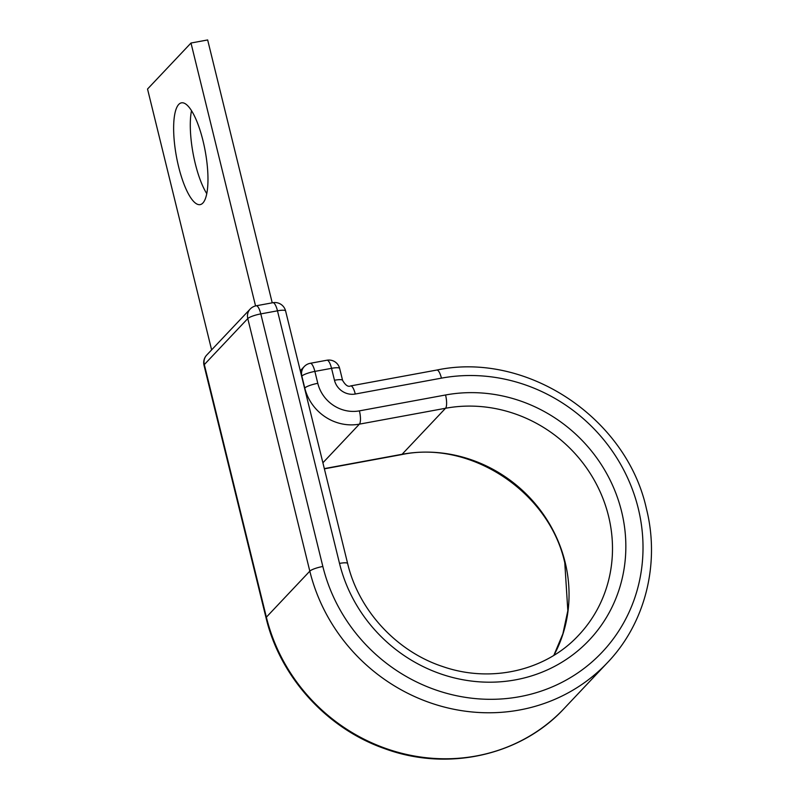 <?xml version="1.0" encoding="UTF-8"?>
<svg xmlns="http://www.w3.org/2000/svg" width="799" height="799" viewBox="0 0 799 799"><rect width="100%" height="100%" fill="white"/><g stroke="black" fill="none" stroke-linecap="round" stroke-linejoin="round"><path stroke-width="1.2" d="M206.791 193.698A51.745 14.652 79.6 0 1 195.266 163.585A51.745 14.652 79.6 0 1 191.49 110.681M178.596 166.661A51.745 14.652 -100.4 0 0 200.179 204.614A51.745 14.652 -100.4 0 0 203.016 140.804A51.745 14.652 -100.4 0 0 181.423 102.841A51.745 14.652 -100.4 0 0 178.596 166.661M272.229 302.831L207.66 39.95L190.991 43.026L147.535 89.029L211.615 349.892M255.56 305.927L190.991 43.026M553.907 655.32A138.477 130.037 43.4 0 0 565.093 562.116A138.477 130.037 43.4 0 0 402.087 454.281L445.532 408.269A138.477 130.037 43.4 0 1 608.538 516.114A138.477 130.037 43.4 0 1 578.616 635.255C545.977 670.621 491.075 683.435 442.666 666.536C396.514 651.415 358.671 610.366 347.635 563.525A11.046 2.147 166.2 0 0 339.515 563.405A149.523 140.414 43.4 0 0 515.525 679.849A149.523 140.414 43.4 0 0 621.572 511.43A149.523 140.414 43.4 0 0 445.562 394.986L359.41 410.866A35.356 33.198 -136.6 0 1 317.792 383.33L314.866 371.405A11.046 2.147 166.2 0 0 301.842 376.079L301.652 376.289M347.635 563.525L285.603 310.951A11.046 2.147 166.2 0 0 277.473 310.821L260.804 313.897A11.046 2.147 166.2 0 0 247.78 318.571L309.812 571.155A178.247 167.391 43.4 0 0 436.564 704.868A178.247 167.391 43.4 0 0 607.53 662.561C645.342 623.14 660.304 563.485 646.361 508.484C626.366 417.458 526.251 351.2 436.813 370.047A11.046 3.126 -100.4 0 1 441.428 378.147A167.201 157.013 43.4 0 1 638.241 508.364A167.201 157.013 43.4 0 1 519.66 696.688A167.201 157.013 43.4 0 1 322.846 566.471A11.046 2.147 166.2 0 0 309.812 571.155L266.367 617.168A178.247 167.391 43.4 0 0 393.118 750.87A178.247 167.391 43.4 0 0 564.084 708.573C520.718 755.594 447.76 771.834 384.938 748.743C326.991 728.718 280.069 677.093 266.057 617.877L204.015 365.293A11.046 2.147 166.2 0 1 204.324 364.584A11.046 10.377 -136.6 0 1 206.711 355.076L250.167 309.063A11.046 10.377 -136.6 0 0 247.78 318.571L204.324 364.584L266.367 617.168A11.046 2.147 166.2 0 0 266.057 617.877M441.428 378.147L355.275 394.027A17.678 16.599 -136.6 0 1 334.471 380.254A11.046 2.147 -13.8 0 1 342.591 380.384L339.665 368.459A11.046 2.147 166.2 0 0 331.545 368.329L314.866 371.405A11.046 3.126 -100.4 0 0 310.262 363.295A11.046 11.046 0 0 0 304.229 366.571A11.046 10.377 -136.6 0 0 301.842 376.079L304.769 388.014A11.046 2.147 -13.8 0 1 317.792 383.33M334.471 380.254L331.545 368.329A11.046 3.126 -100.4 0 0 326.931 360.229L310.262 363.295M304.579 388.214L304.769 388.014A46.402 43.575 -136.6 0 0 359.39 424.149A11.046 3.126 -100.4 0 0 359.41 410.866M355.275 394.027A11.046 3.126 -100.4 0 0 350.671 385.917C348.174 387.175 345.488 385.328 342.591 380.384M322.896 462.791L359.39 424.149L445.532 408.269A11.046 3.126 -100.4 0 0 445.562 394.986M553.827 655.37L562.886 633.827L567.829 610.726L564.783 562.836C549.312 491.874 470.591 439.889 401.507 454.621A11.046 3.126 -100.4 0 0 402.087 454.281L324.324 468.613M339.515 563.405L277.473 310.821A11.046 3.126 79.6 0 0 272.868 302.711L256.189 305.787A11.046 3.126 79.6 0 1 260.804 313.897L322.846 566.471M564.084 708.573L607.53 662.561M436.813 370.047L350.671 385.917M401.507 454.621L324.384 468.833M256.189 305.787A11.046 11.046 0 0 0 250.167 309.063M206.711 355.076A11.046 11.046 0 0 0 204.015 365.293M285.603 310.951A11.046 11.046 0 0 0 272.868 302.711M339.665 368.459A11.046 11.046 0 0 0 326.931 360.229M300.284 370.746L304.229 366.571"/></g></svg>
